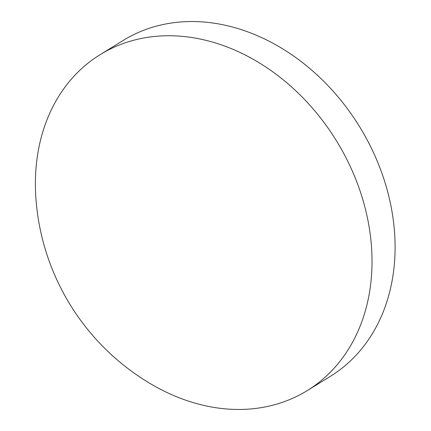 <?xml version="1.0" encoding="UTF-8"?>
<svg xmlns="http://www.w3.org/2000/svg" width="431" height="431" viewBox="0 0 431 431"><rect width="100%" height="100%" fill="white"/><g stroke="black" fill="none" stroke-linecap="round" stroke-linejoin="round"><path stroke-width="0.65" d="M307.211 390.61L330.281 376.398A197.328 155.92 -121.6 0 0 371.98 149.395A197.328 155.92 -121.6 0 0 161.436 24.885A197.328 155.92 -121.6 0 0 123.277 40.39L100.213 54.597A197.328 155.92 -121.6 0 0 35.897 198.195A235.04 235.04 0 0 0 150.031 383.466A197.328 155.92 -121.6 0 0 269.057 406.115A197.328 155.92 -121.6 0 0 307.211 390.61A197.328 155.92 -121.6 0 0 348.911 163.608A197.328 155.92 -121.6 0 0 138.367 39.097A197.328 155.92 -121.6 0 0 100.213 54.597"/></g></svg>
